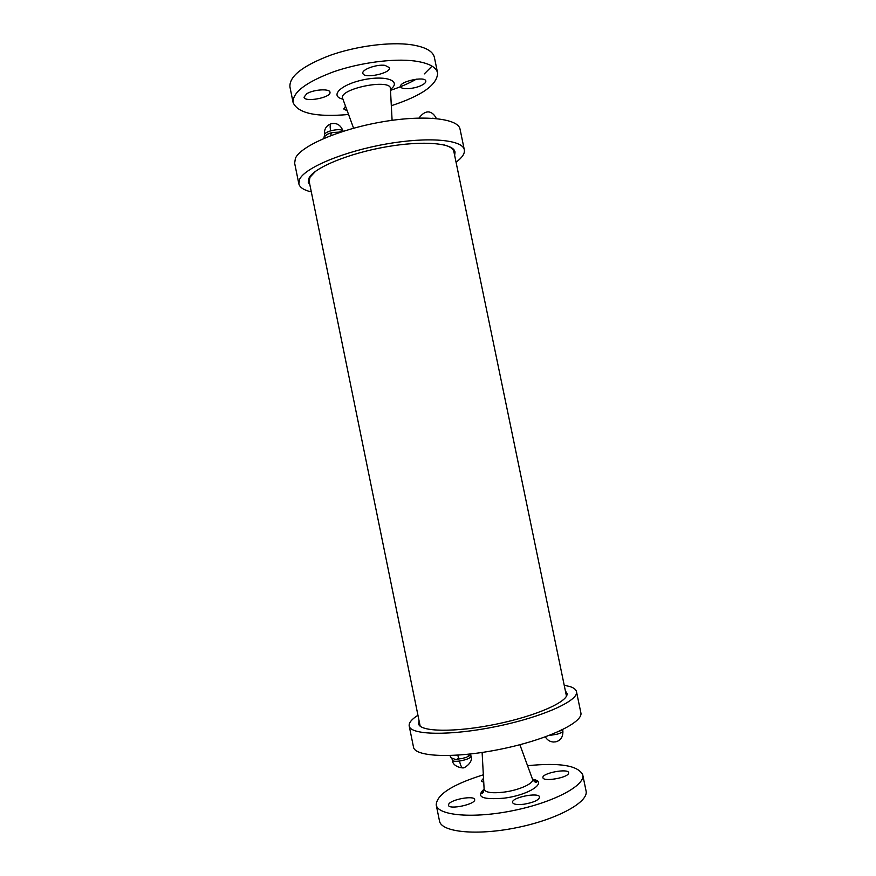 <?xml version="1.0" encoding="UTF-8"?>
<svg xmlns="http://www.w3.org/2000/svg" width="876" height="876" viewBox="0 0 876 876"><rect width="100%" height="100%" fill="white"/><g stroke="black" fill="none" stroke-linecap="round" stroke-linejoin="round"><path stroke-width="1.31" d="M565.381 690.901L566.98 693.31C569.301 701.194 536.966 715.845 496.002 724.2C455.06 732.664 419.56 731.931 418.597 723.762L419.111 720.926M564.21 685.229L570.429 686.718C573.999 687.956 576.014 689.598 576.485 691.635C579.145 700.482 542.824 717.017 496.462 726.478C450.133 736.048 410.231 735.15 409.201 725.974C408.709 722.853 411.621 719.284 417.951 715.254M576.485 691.635L580.843 712.714C583.668 722.328 547.478 739.629 501.105 749.09C454.753 758.66 414.676 757.017 413.494 747.064L409.201 725.974M315.623 171.225L310.005 177.215L309.184 181.441L420.173 726.182M566.465 696.146L453.888 151.734C453.264 148.767 449.946 146.489 443.946 144.89M309.929 185.121L308.253 182.197L309.086 177.938C314.243 167.666 348.604 153.388 386.009 146.872C423.415 140.259 453.659 143.095 455.038 152.063L454.655 155.413M311.308 191.91C303.884 190.169 299.723 187.464 298.836 183.796L299.68 179.186C305.133 167.666 343.775 151.439 386.207 144.003C428.66 136.47 462.813 139.722 464.324 149.829C464.959 153.552 462.2 157.669 456.057 162.191M298.836 183.796L294.643 163.177L295.42 158.271C300.731 146.062 339.242 129.287 381.673 121.95C424.115 114.493 458.411 118.424 460.064 129.221L464.324 149.829M562.042 729.949L561.297 729.38M561.483 730.212L560.399 730.825M560.728 730.573L556.621 732.194M457.863 755.167L458.422 757.926C457.732 759.284 456.516 759.711 454.786 759.229L450.582 757.598L450.165 755.55M468.682 754.214L468.846 755.035C467.839 756.787 466.207 757.751 463.941 757.948C461.849 758.966 460.01 758.966 458.422 757.926M471.047 753.908L470.368 754.893C469.952 755.977 469.437 756.032 468.846 755.035M460.371 758.758L457.513 759.142M469.284 755.802L467.795 756.59M331.194 135.452L330.898 133.973L332.3 132.517L340.972 132.013M324.098 138.309L324.01 136.995L327.131 134.4L329.628 133.294L330.898 133.973M324.054 136.875L323.967 137.663M348.56 114.493C316.411 117.318 297.939 113.354 293.121 102.612L289.945 87.009C289.08 76.497 302.45 65.952 330.055 55.363C356.455 45.99 390.236 41.665 411.424 44.753C425.298 46.943 432.952 51.147 434.376 57.367L437.606 72.96C437.409 84.731 421.98 95.648 391.32 105.711M432.043 66.138L424.323 73.891M416.319 79.158C409.015 83.329 400.409 87.052 390.499 90.327M422.396 84.906C415.498 88.925 400.869 90.086 400.595 86.604C398.854 81.588 425.407 75.774 425.813 81.085C425.977 82.256 424.838 83.538 422.396 84.906M293.121 102.612C292.343 92.517 305.779 82.256 333.428 71.854C359.872 62.623 393.652 58.199 414.786 61.013C428.616 63.006 436.226 66.981 437.606 72.96M385.013 65.361L389.481 67.704C391.243 73.343 363.474 79.158 362.872 73.277C361.514 69.587 376.757 64.09 385.013 65.361M306.72 93.765C313.334 89.462 329.803 88.399 329.967 92.21C331.643 97.521 304.585 102.7 304.038 97.17L306.72 93.765M347.225 110.825L343.666 108.931L345.538 106.237M533.155 780.538L535.466 780.319M527.571 765.712C559.797 762.459 578.182 765.504 582.737 774.844L586.055 790.897C589.011 801.847 557.673 819.323 517.212 827.557C476.785 835.934 441.099 832.2 439.489 820.976L436.215 804.924C436.73 794.532 452.432 784.491 483.333 774.8M481.833 791.335L483.289 790.864M568.568 773.366C567.484 777.888 543.065 781.983 542.945 777.68C541.445 773.234 568.25 768.033 568.644 772.709L568.568 773.366M582.737 774.844C585.584 785.268 554.147 802.252 513.708 810.486C473.303 818.852 437.715 815.622 436.215 804.924M483.749 782.388L481.263 780.965L483.53 778.315M448.775 804.091C451.37 799.317 474.42 795.244 474.65 799.536C476.325 804.146 448.764 810.158 448.479 805.23L448.775 804.091M523.968 804.223C517.223 804.989 513.424 804.409 512.57 802.504C510.938 797.532 539.145 791.849 539.605 797.05C538.904 800.106 533.681 802.493 523.968 804.223M562.622 729.664L562.885 730.913C562.863 731.975 560.914 733.081 557.037 734.219L549.066 735.512M432.054 118.216L435 118.435M470.664 754.51L471.025 756.262C470.346 758.189 466.503 759.788 459.495 761.036C455.202 761.562 452.815 761.299 452.334 760.258L452.06 758.923M459.495 761.036C460.809 766.566 462.178 768.767 463.601 767.65M324.799 135.846L324.569 134.718C324.558 133.393 326.595 132.09 330.679 130.842C336.22 129.451 340.184 129.309 342.582 130.436L343.129 131.312M330.679 130.842C330.022 127.578 330 125.268 330.624 123.932L331.719 123.626M342.932 99.141C329.037 96.119 340.983 84.282 363.704 79.727C386.393 74.964 402.029 81.139 390.444 89.385M353.597 128.214L342.812 98.813C336.636 89.078 392.273 77.657 390.422 89.045L392.098 120.319M532.531 779.257C548.759 781.688 529.728 794.959 504.16 798.156C482.315 799.941 475.624 796.952 484.11 789.188M532.4 778.95L532.575 779.432C533.988 783.429 519.107 790.163 504.138 792.101C492.192 793.492 485.523 792.583 484.132 789.375L484.11 788.86M545.387 736.88C547.139 739.968 549.789 741.687 553.314 742.016L555.745 741.83C560.75 740.527 563.126 736.891 562.885 730.913M419.024 118.03C427.466 106.763 434.058 113.584 436.336 118.556M471.025 756.262C473.686 763.215 462.331 769.117 463.59 767.639C465.276 768.449 452.859 767.847 452.334 760.258M329.65 133.283L332.267 132.528M339.943 131.674L341.552 131.816M343.085 131.104C340.633 124.808 336.483 122.41 330.624 123.932C325.981 125.947 323.967 129.538 324.569 134.718M482.118 752.473L484.132 789.375C483.059 793.251 482.019 794.51 481.012 793.13L484.132 789.309M532.553 779.377L536.933 781.655C536.539 783.308 535.094 782.564 532.575 779.432L519.895 744.72M483.136 790.075L483.519 791.97"/></g></svg>
